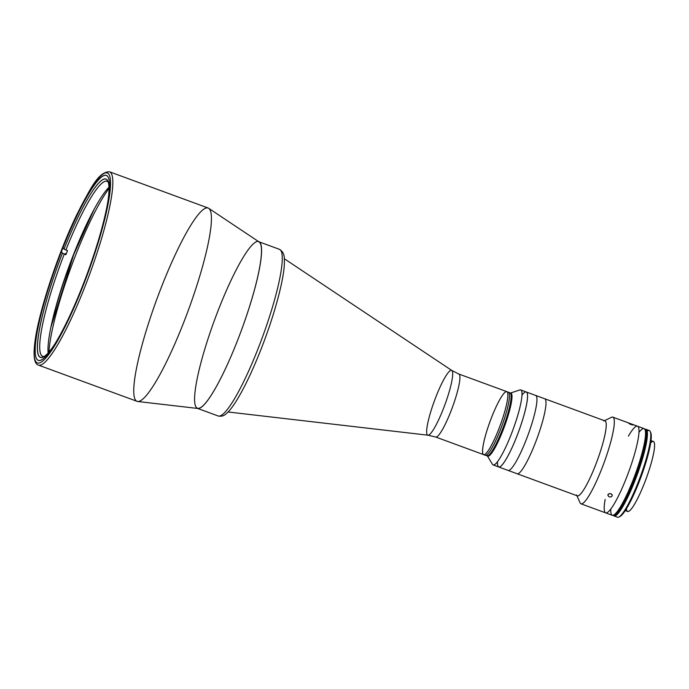 <?xml version="1.0" encoding="UTF-8"?>
<svg xmlns="http://www.w3.org/2000/svg" width="689" height="689" viewBox="0 0 689 689"><rect width="100%" height="100%" fill="white"/><g stroke="black" fill="none" stroke-linecap="round" stroke-linejoin="round"><path stroke-width="1.03" d="M73.723 254.629L94.333 208.896A97.657 15.821 -69.8 0 0 73.723 254.629A97.657 15.821 -69.8 0 0 50.952 327.034L73.723 254.629M209.861 209.602A102.988 16.691 110.2 0 1 186.59 314.933A102.988 16.691 110.2 0 1 137.74 401.498A102.988 16.691 110.2 0 1 156.937 298.914A102.988 16.691 110.2 0 1 208.681 208.293A102.988 16.691 110.2 0 1 209.861 209.602A102.988 16.691 -69.8 0 0 208.104 208L109.499 171.785A102.988 16.691 110.2 0 1 111.256 173.395A102.988 16.691 110.2 0 1 87.279 280.595A102.988 16.691 110.2 0 1 38.498 365.136A102.988 16.691 -69.8 0 0 87.279 280.595A102.988 16.691 -69.8 0 0 111.256 173.395A102.988 16.691 -69.8 0 0 109.499 171.785C97.959 171.768 90.173 189.26 76.582 215.149C56.963 255.697 37.266 316.484 34.579 344.974C33.27 357.333 34.579 364.05 38.498 365.136L137.102 401.342A102.988 16.691 -69.8 0 0 185.884 316.802A102.988 16.691 -69.8 0 0 209.861 209.602M137.74 401.498L197.958 408.482A88.778 14.383 -69.8 0 0 240.073 333.864A88.778 14.383 -69.8 0 0 260.132 243.062A88.778 14.383 -69.8 0 0 259.116 241.934L208.681 208.293M108.965 174.429A101.205 16.398 110.2 0 1 63.276 330.289A101.205 16.398 110.2 0 1 44.819 298.854A101.205 16.398 110.2 0 1 108.965 174.429A101.205 16.398 -69.8 0 0 44.819 298.854A101.205 16.398 -69.8 0 0 63.276 330.289A101.205 16.398 -69.8 0 0 108.965 174.429M108.001 176.892A98.544 15.968 110.2 0 1 63.509 328.644A98.544 15.968 110.2 0 1 45.543 298.044A98.544 15.968 110.2 0 1 108.001 176.892A98.544 15.968 -69.8 0 0 106.321 175.35A98.544 15.968 -69.8 0 0 57.368 262.354A98.544 15.968 -69.8 0 0 38.386 360.364A98.544 15.968 -69.8 0 0 85.066 279.467A98.544 15.968 -69.8 0 0 108.001 176.892M48.953 352.096A98.544 15.968 110.2 0 1 71.001 267.358A98.544 15.968 110.2 0 1 109.026 188.493M108.164 199.586A94.996 15.391 -69.8 0 0 107.906 181.095A94.996 15.391 -69.8 0 0 64.043 249.108L65.877 250.029A93.222 15.106 110.2 0 1 108.354 182.352A93.222 15.106 -69.8 0 0 107.01 181.276A93.222 15.106 -69.8 0 0 65.877 250.029L67.522 250.632A93.222 15.106 -69.8 0 0 65.911 254.732L65.162 253.457L65.911 254.732A93.222 15.106 110.2 0 1 67.522 250.632L64.043 249.108A94.996 15.391 110.2 0 1 108.164 199.586M63.483 248.152L64.043 249.108L63.483 248.152M64.266 254.129L62.432 253.199A94.996 15.391 -69.8 0 0 43.304 357.014A94.996 15.391 -69.8 0 0 55.465 343.079A94.996 15.391 110.2 0 1 37.645 342.829A94.996 15.391 110.2 0 1 62.432 253.199L61.872 252.252L62.432 253.199L65.911 254.732L64.266 254.129A93.222 15.106 -69.8 0 0 42.744 356.291A93.222 15.106 -69.8 0 0 44.466 356.342A93.222 15.106 110.2 0 1 64.266 254.129M48.118 353.035A93.222 15.106 110.2 0 1 68.926 266.6A93.222 15.106 110.2 0 1 109 187.244M498.767 429.161A33.563 5.434 -69.8 0 0 506.803 391.636A33.563 5.434 110.2 0 1 502.488 418.86A33.563 5.434 110.2 0 1 486.486 452.983A33.563 5.434 -69.8 0 0 507.509 399.319A33.563 5.434 -69.8 0 0 491.696 417.129A33.563 5.434 -69.8 0 0 486.486 452.983A33.563 5.434 110.2 0 1 483.661 454.645A33.563 5.434 -69.8 0 0 498.767 429.161M450.804 411.548A33.563 5.434 110.2 0 1 435.706 437.033A33.563 5.434 -69.8 0 0 450.804 411.548A33.563 5.434 -69.8 0 0 458.84 374.032A33.563 5.434 110.2 0 1 450.804 411.548M443.303 408.93A34.519 5.59 110.2 0 1 427.981 435.198A34.519 5.59 110.2 0 1 434.423 400.809A34.519 5.59 110.2 0 1 451.769 370.432A34.519 5.59 110.2 0 1 443.303 408.93A34.519 5.59 -69.8 0 0 451.769 370.432L458.84 374.032L506.803 391.636A33.563 5.434 110.2 0 0 490.129 421.272A33.563 5.434 110.2 0 0 483.661 454.645L435.706 437.033L427.981 435.198A34.519 5.59 -69.8 0 0 443.303 408.93M237.361 340.934A88.778 14.383 -69.8 0 0 251.158 246.085A88.778 14.383 -69.8 0 0 195.53 388.036A88.778 14.383 -69.8 0 0 237.361 340.934A88.778 14.383 110.2 0 1 197.407 408.353L218.163 415.975A88.778 14.383 -69.8 0 0 258.117 348.556A88.778 14.383 -69.8 0 0 279.372 249.297A88.778 14.383 110.2 0 1 258.117 348.556A88.778 14.383 110.2 0 1 218.163 415.975C221.333 416.656 224.02 415.906 226.233 413.71C228.817 411.514 231.616 408.146 234.613 403.608C242.967 390.818 251.778 372.689 261.045 349.22C274.213 315.76 283.989 279.906 284.402 263.095C284.169 258.831 285.453 252.949 279.372 249.297L258.616 241.675A88.778 14.383 110.2 0 1 237.361 340.934M488.131 453.586A33.563 5.434 -69.8 0 0 504.133 419.463A33.563 5.434 -69.8 0 0 508.448 392.248A33.563 5.434 110.2 0 1 504.133 419.463A33.563 5.434 110.2 0 1 488.131 453.586A33.563 5.434 110.2 0 1 485.306 455.248A33.563 5.434 -69.8 0 0 488.131 453.586M521.943 395.142A39.953 6.477 110.2 0 1 527.257 400.094A39.953 6.477 110.2 0 1 516.707 436.645A39.953 6.477 110.2 0 1 497.475 461.776M516.707 436.645A39.953 6.477 -69.8 0 0 526.275 391.981L526.275 391.981A39.953 6.477 110.2 0 1 516.716 436.654A39.953 6.477 110.2 0 1 498.733 466.987A39.953 6.477 -69.8 0 0 516.707 436.645M487.218 455.653L492.489 464.343A39.953 6.477 -69.8 0 0 511.126 434.595A39.953 6.477 110.2 0 1 493.152 464.937L508.112 470.432A39.953 6.477 -69.8 0 0 526.086 440.09A39.953 6.477 -69.8 0 0 535.654 395.426A39.953 6.477 110.2 0 1 526.086 440.09A39.953 6.477 110.2 0 1 508.112 470.432L517.155 473.756A39.953 6.477 -69.8 0 0 535.138 443.415A39.953 6.477 110.2 0 1 517.155 473.756L577.391 495.873A39.953 6.477 -69.8 0 0 595.365 465.531A39.953 6.477 -69.8 0 0 604.933 420.867L544.698 398.75A39.953 6.477 110.2 0 1 535.138 443.415A39.953 6.477 -69.8 0 0 544.698 398.75L520.695 389.931A39.953 6.477 110.2 0 1 511.126 434.595A39.953 6.477 -69.8 0 0 519.799 389.957L510.161 393.169M510.463 393.1A33.563 5.434 110.2 0 1 502.875 430.668A33.563 5.434 110.2 0 1 487.399 455.903M483.661 454.645L487.778 456.152A33.563 5.434 -69.8 0 0 502.875 430.668A33.563 5.434 -69.8 0 0 510.911 393.152L510.093 392.851A33.563 5.434 110.2 0 1 502.057 430.367A33.563 5.434 110.2 0 1 486.951 455.851A33.563 5.434 -69.8 0 0 489.776 454.189A33.563 5.434 -69.8 0 0 505.778 420.066A33.563 5.434 -69.8 0 0 510.093 392.851L506.803 391.636M628.42 436.111A46.163 7.484 110.2 0 1 637.497 426.207L612.831 417.146A46.163 7.484 110.2 0 1 601.773 468.761A46.163 7.484 -69.8 0 0 611.462 417.31L603.745 421.005A39.953 6.477 110.2 0 1 595.365 465.531A39.953 6.477 110.2 0 1 576.581 494.995L580.069 502.806A46.163 7.484 -69.8 0 0 601.773 468.761A46.163 7.484 110.2 0 1 580.999 503.814L605.674 512.874A46.163 7.484 -69.8 0 0 626.447 477.821A46.163 7.484 -69.8 0 0 637.497 426.207A46.163 7.484 110.2 0 1 626.447 477.821A46.163 7.484 110.2 0 1 605.674 512.874A46.163 7.484 110.2 0 1 605.166 499.447M630.874 423.95L628.868 423.365L630.392 424.372L632.907 424.915L630.185 423.701L632.907 424.915M628.868 423.365L630.185 423.701M607.991 494.53L608.964 493.703L610.859 493.694L608.964 493.703L607.836 495.09L608.783 496.631L610.196 497.019L611.539 496.666L612.228 495.692L611.961 494.521L610.859 493.694L612.22 495.098M612.228 495.692L611.539 496.666L610.196 497.019L608.783 496.631L607.836 495.09M632.941 425.035L628.833 423.451M650.657 442.872A37.284 6.046 110.2 0 1 644.43 483.17A37.284 6.046 110.2 0 1 626.482 508.689M629.591 489.078A37.284 6.046 110.2 0 1 628.411 491.627M637.428 468.21L637.73 468.322A37.284 6.046 110.2 0 1 637.532 468.821M625.267 510.618L627.645 511.488A37.284 6.046 -69.8 0 0 644.43 483.17A37.284 6.046 -69.8 0 0 653.353 441.485L650.967 440.607M638.936 432.459A46.163 7.484 110.2 0 1 645.24 437.859A46.163 7.484 110.2 0 1 633.027 480.233A46.163 7.484 110.2 0 1 610.816 509.033M605.674 512.874L612.254 515.294A46.163 7.484 -69.8 0 0 633.027 480.233A46.163 7.484 -69.8 0 0 644.077 428.618L637.497 426.207M647.135 431.193A46.163 7.484 110.2 0 1 650.235 431.547A46.163 7.484 110.2 0 1 638.247 482.154A46.163 7.484 110.2 0 1 618.843 517.043L619.945 516.517A45.276 7.338 -69.8 0 0 638.979 482.291A45.276 7.338 -69.8 0 0 650.735 432.666A45.276 7.338 -69.8 0 0 650.459 432.184A45.276 7.338 110.2 0 1 638.979 482.291A45.276 7.338 110.2 0 1 619.42 516.707M634.862 480.905A46.163 7.484 -69.8 0 0 645.24 429.238A46.163 7.484 110.2 0 1 645.912 429.299A46.163 7.484 110.2 0 1 634.862 480.905A46.163 7.484 110.2 0 1 614.088 515.966A46.163 7.484 110.2 0 1 613.529 515.57A46.163 7.484 -69.8 0 0 634.862 480.905M630.444 486.916A35.509 5.753 110.2 0 1 628.282 491.584M637.618 468.279A35.509 5.753 110.2 0 1 636.8 470.682M614.088 515.966L617.473 517.215A46.163 7.484 -69.8 0 0 638.247 482.154A46.163 7.484 -69.8 0 0 649.305 430.539L645.912 429.299M637.73 468.322A45.991 7.45 -69.8 0 0 644.732 429.135A45.991 7.45 110.2 0 1 637.73 468.322L638.057 468.442A45.991 7.45 -69.8 0 0 644.68 429.032A45.991 7.45 -69.8 0 0 644.637 429.014A45.991 7.45 110.2 0 1 644.68 429.032A45.991 7.45 110.2 0 1 638.057 468.442L628.273 491.576M613.322 515.501L614.149 515.803A45.991 7.45 -69.8 0 0 630.073 492.239L629.255 491.937A45.991 7.45 110.2 0 1 613.322 515.501A45.991 7.45 110.2 0 1 613.313 515.493A45.991 7.45 -69.8 0 0 629.229 491.929L628.902 491.808A45.991 7.45 110.2 0 1 612.969 515.372A45.991 7.45 -69.8 0 0 628.902 491.808L628.575 491.688A45.991 7.45 110.2 0 1 613.081 515.32A45.991 7.45 -69.8 0 0 628.575 491.688L638.384 468.563A45.991 7.45 -69.8 0 0 645.007 429.152A45.991 7.45 -69.8 0 0 644.835 429.101M644.844 429.109A45.991 7.45 110.2 0 1 645.033 429.161A45.991 7.45 110.2 0 1 638.41 468.572L639.228 468.873A45.991 7.45 -69.8 0 0 645.851 429.462L645.033 429.161M629.255 491.937L630.073 492.239L639.228 468.873L638.41 468.572L629.255 491.937M228.085 411.988L427.981 435.198M284.35 258.763L451.769 370.432M650.235 431.547L650.735 432.666M644.344 428.911L645.007 429.152M613.305 515.493L612.642 515.251"/></g></svg>
